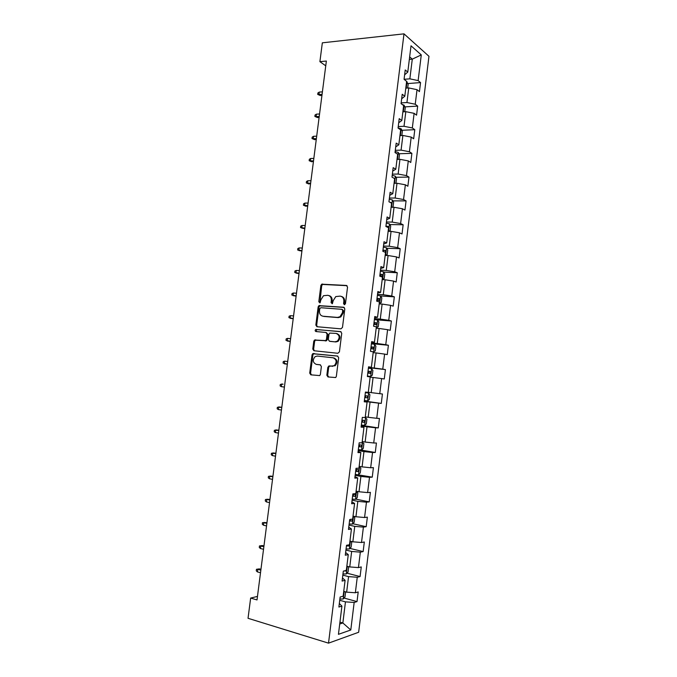 <?xml version="1.0" encoding="UTF-8"?>
<svg xmlns="http://www.w3.org/2000/svg" width="677" height="677" viewBox="0 0 677 677"><rect width="100%" height="100%" fill="white"/><g stroke="black" fill="none" stroke-linecap="round" stroke-linejoin="round"><path stroke-width="1.02" d="M344.373 304.726L345.465 303.694L347.546 287.082L346.387 285.44L321.71 284.188L320.873 285.482L318.799 301.79L320.069 302.805L320.898 299.801L323.496 295.714L327.719 295.299C330.258 295.764 331.459 297.516 331.341 300.537L331.07 302.67L332.382 303.685L333.211 300.664L335.784 296.577L340.142 296.12C342.714 296.602 343.95 298.362 343.831 301.409L343.561 303.558L344.373 304.726M326.847 375.219L327.99 376.954L335.699 377.538L336.342 376.378L338.678 357.761L337.518 356.043L312.749 353.656L312.046 354.85L309.719 373.12L310.836 374.838L319.722 375.591L320.382 374.432L321.38 366.545L320.255 364.827L316.261 364.37C312.74 362.601 312.368 360.02 315.135 356.635L317.31 356.06L333.092 357.786C336.655 359.495 337.087 362.077 334.387 365.546L332.035 366.189L329.386 365.885L327.846 367.298L326.847 375.219L327.676 375.329L328.675 377.038M404 33.85L322.337 42.82L319.899 61.666L326.365 61.048L257.015 599.932L250.651 598.062L248.036 618.296L328.523 643.15L404 33.85L428.964 56.293L358.649 632.267L328.523 643.15M340.937 328.853L342.486 327.406L344.813 308.898L343.645 307.231L318.935 305.632L318.148 306.901L315.837 325.062L316.946 326.72L340.937 328.853M341.75 333.296L339.422 351.854L337.865 353.284L313.9 350.737L312.782 349.053L313.773 341.25L314.5 340.04L325.713 340.573L326.432 339.363L327.093 334.15L325.959 332.466L315.939 331.544C315.008 331.078 314.923 330.401 315.685 329.513L340.59 331.595L341.75 333.296M344.043 598.036L357.016 601.591L358.201 591.952L355.357 592.756L357.253 577.261L360.088 576.55L361.264 566.937L358.438 567.597L360.333 552.153L363.143 551.577L364.319 541.998L361.51 542.514L363.397 527.121L366.189 526.689L367.357 517.135L364.573 517.516L366.46 502.173L369.227 501.877L370.395 492.357L367.628 492.594L369.507 477.302L372.257 477.141L373.416 467.646L370.674 467.756L372.545 452.507L375.27 452.481L376.429 443.02L373.712 442.986L375.574 427.788L378.282 427.906L379.433 418.471L376.742 418.301L378.595 403.145L381.278 403.399L382.429 393.997L379.755 393.684L381.608 378.578L384.274 378.968L385.416 369.591L382.759 369.151L384.612 354.096L387.252 354.613L388.395 345.27L385.763 344.695L387.599 329.682L390.223 330.334L391.365 321.016L388.75 320.314L390.587 305.344L393.185 306.131L394.327 296.848L391.729 296.01L393.557 281.09L396.138 282.004L397.272 272.746L394.699 271.773L396.519 256.905L399.083 257.954L400.217 248.721L397.661 247.621L399.481 232.795L402.02 233.971L403.145 224.764L400.615 223.537L402.426 208.753L404.948 210.065L406.073 200.891L403.551 199.529L405.362 184.796L407.867 186.234L408.984 177.086L406.488 175.597L408.29 160.906L410.77 162.472L411.887 153.349L409.416 151.741L411.21 137.093L413.672 138.785L414.789 129.688L412.327 127.953L414.121 113.347L416.567 115.166L417.675 106.103L415.238 104.233L417.024 89.677L419.444 91.623L420.552 82.586L418.132 80.597L421.28 54.913L411.015 45.808L407.782 72.067L405.218 69.968L404.067 79.302L406.632 81.358L404.795 96.244L402.223 94.272L401.063 103.64L403.653 105.561L401.808 120.498L399.21 118.661L398.051 128.055L400.657 129.849L398.804 144.827L396.189 143.118L395.021 152.545L397.653 154.204L395.8 169.233L393.159 167.659L391.991 177.12L394.64 178.635L392.778 193.715L390.113 192.276L388.945 201.763L391.611 203.151L389.749 218.273L387.066 216.97L385.89 226.49L388.581 227.734L386.711 242.908L384.003 241.74L382.827 251.294L385.543 252.403L383.664 267.627L380.939 266.594L379.755 276.174L382.488 277.147L380.609 292.413L377.859 291.525L376.674 301.138L379.425 301.976L377.538 317.285L374.77 316.54L373.577 326.179L376.353 326.873L374.466 342.24L371.673 341.631L370.471 351.304L373.272 351.854L371.377 367.272L368.559 366.807L367.366 376.505L370.184 376.92L368.28 392.381L365.445 392.059L364.243 401.791L367.086 402.062L364.268 401.546M357.016 601.591L354.164 602.445L350.788 629.991L338.441 634.324L341.919 606.118L338.889 607.024L340.125 597.038L343.146 596.192L345.101 580.324L342.097 581.078L343.324 571.126L346.319 570.423L348.274 554.607L345.287 555.216L346.514 545.29L349.493 544.74L351.431 528.982L348.477 529.439L349.696 519.547L352.649 519.149L354.587 503.434L351.651 503.747L352.869 493.888L355.789 493.626L357.727 477.97L354.807 478.131L356.026 468.306L358.928 468.196L360.858 452.583L357.964 452.6L359.174 442.809L362.06 442.843L363.972 427.28L361.103 427.153L362.313 417.387L365.174 417.574L367.086 402.062M342.833 575.137L348.562 576.618L346.649 592.147L343.738 591.359M342.477 577.972L345.101 580.324M346.649 592.147L355.357 592.756M348.562 576.618L357.253 577.261M345.93 550.071L351.659 551.45L349.755 566.928L346.844 566.192M345.625 552.525L348.274 554.607M349.755 566.928L358.438 567.597M351.659 551.45L360.333 552.153M349.01 525.081L354.748 526.359L352.852 541.795L349.941 541.109M348.757 527.163L351.431 528.982M352.852 541.795L361.51 542.514M354.748 526.359L363.397 527.121M352.091 500.176L357.828 501.352L355.941 516.737L353.022 516.102M351.879 501.877L354.587 503.434M355.941 516.737L364.573 517.516M357.828 501.352L366.46 502.173M355.154 475.339L360.9 476.422L359.013 491.756L356.094 491.172M354.993 476.676L357.727 477.97M359.013 491.756L367.628 492.594M360.9 476.422L369.507 477.302M358.209 450.586L363.964 451.576L362.077 466.859L359.157 466.326M358.091 451.551L360.858 452.583M362.077 466.859L370.674 467.756M363.964 451.576L372.545 452.507M361.264 425.909L367.01 426.798L365.131 442.039L362.212 441.556M361.188 426.51L363.972 427.28M365.131 442.039L373.712 442.986M367.01 426.798L375.574 427.788M364.302 401.317L370.057 402.104L368.186 417.294L365.258 416.863M368.186 417.294L376.742 418.301M370.057 402.104L378.595 403.145M370.158 377.131L373.086 377.487L371.216 392.626L368.296 392.245M371.216 392.626L379.755 393.684M373.086 377.487L381.608 378.578M373.179 352.641L376.107 352.937L374.246 368.034L368.491 367.383M368.525 367.103L371.377 367.272M374.246 368.034L382.759 369.151M376.107 352.937L384.612 354.096M376.192 328.218L379.12 328.472L377.267 343.518L371.504 342.96M371.58 342.325L374.466 342.24M377.267 343.518L385.763 344.695M379.12 328.472L387.599 329.682M379.196 303.88L382.124 304.083L380.271 319.087L374.508 318.622M374.635 317.631L377.538 317.285M380.271 319.087L388.75 320.314M382.124 304.083L390.587 305.344M382.183 279.609L385.111 279.77L383.275 294.723L377.512 294.36M377.673 293.006L380.609 292.413M383.275 294.723L391.729 296.01M385.111 279.77L393.557 281.09M385.171 255.424L388.099 255.534L386.262 270.436L380.499 270.165M380.702 268.464L383.664 267.627M386.262 270.436L394.699 271.773M388.099 255.534L396.519 256.905M388.141 231.306L391.078 231.365L389.25 246.225L383.478 246.047M383.732 243.991L386.711 242.908M389.25 246.225L397.661 247.621M391.078 231.365L399.481 232.795M391.111 207.264L394.039 207.28L392.22 222.09L386.44 222.005M386.736 219.602L389.749 218.273M392.22 222.09L400.615 223.537M394.039 207.28L402.426 208.753M394.065 183.298L397.001 183.264L395.182 198.031L389.402 198.039M389.74 195.289L392.778 193.715M395.182 198.031L403.551 199.529M397.001 183.264L405.362 184.796M397.01 159.4L399.946 159.323L398.135 174.048L392.355 174.141M392.736 171.053L395.8 169.233M398.135 174.048L406.488 175.597M399.946 159.323L408.29 160.906M399.946 135.578L402.883 135.451L401.08 150.133L395.3 150.328M395.723 146.884L398.804 144.827M401.08 150.133L409.416 151.741M402.883 135.451L411.21 137.093M402.874 111.832L405.819 111.663L404.017 126.294L398.228 126.574M398.694 122.799L401.808 120.498M404.017 126.294L412.327 127.953M405.819 111.663L414.121 113.347M405.794 88.154L408.739 87.942L406.936 102.532L401.156 102.904M401.664 98.783L404.795 96.244M406.936 102.532L415.238 104.233M408.739 87.942L417.024 89.677M409.34 59.415L412.285 59.144L409.856 78.837L404.067 79.294M404.618 74.842L407.782 72.067M409.856 78.837L418.132 80.597M409.653 56.885L412.285 59.144L421.28 54.913M257.472 596.412L250.651 598.062M319.899 61.666L325.747 65.821M339.947 622.112L342.858 622.967L345.456 601.861L339.727 600.279M339.71 624.008L342.858 622.967L350.788 629.991M339.329 603.495L341.919 606.118M345.456 601.861L354.164 602.445M407.833 83.559L420.552 82.586M404.88 106.89L417.675 106.103M401.91 130.28L414.789 129.688M398.922 153.747L411.887 153.349M395.918 177.281L408.984 177.086M392.897 200.883L406.073 200.891M389.85 224.552L403.145 224.764M386.795 248.281L400.217 248.721M383.707 272.086L397.272 272.746M379.222 303.618L381.261 302.534L381.828 297.905L380.601 295.959L394.327 296.848M376.184 319.789L391.365 321.016M338.111 340.421L337.984 341.411M371.428 343.62L388.395 345.27M335.03 364.962L334.912 365.859M368.457 367.662L385.416 369.591M364.328 401.08L381.278 403.399M361.332 425.3L378.282 427.906M359.631 449.816L375.27 452.481M355.273 474.374L372.257 477.141M355.704 499.11L369.227 501.877M352.819 523.727L366.189 526.689M349.916 548.412L363.143 551.577M346.988 573.182L360.088 576.55M344.652 304.701L344.635 301.637C344.779 298.794 343.671 297.051 341.318 296.399M328.87 295.57C331.205 296.196 332.297 297.922 332.162 300.766L332.162 303.787M347.03 285.686L322.531 284.433L321.693 285.728L319.882 302.898M344.221 307.434L319.764 305.852L318.977 307.113L316.667 325.248L317.31 326.746M342.697 310.481L341.885 309.313L320.822 307.722L319.764 308.729L319.485 310.963C319.349 313.967 320.551 315.727 323.064 316.235L337.459 317.403L339.972 316.751L342.41 312.749L342.697 310.481L343.501 310.692L342.173 309.389M343.501 310.692L343.214 312.96L340.785 316.954L338.272 317.606L323.894 316.438M326.229 332.525L327.922 334.32L327.262 339.524L326.542 340.743L315.338 340.201L314.61 341.42L313.62 349.205L314.382 350.788M341.064 331.747L317.048 329.564L316.514 329.699L316.404 331.586M335.039 341.783L337.273 341.183C340.108 337.713 339.71 335.115 336.097 333.406L329.691 333.092L328.963 334.32L328.303 339.541L329.437 341.233L335.86 341.944L338.085 341.352C340.92 337.882 340.523 335.293 336.909 333.583M330.037 341.352L329.437 341.233M335.86 341.944L330.258 341.394M333.913 357.93C337.476 359.631 337.908 362.212 335.208 365.673L329.344 366.249L328.675 367.425L327.676 375.329M316.878 364.463L316.261 364.37M320.517 364.895L317.098 364.497M337.865 356.136L313.586 353.8L312.884 354.993L310.565 373.239L311.538 374.923M407.689 88.018L408.155 84.261L406.623 81.443M406.065 85.979L406.251 84.43M320.272 95.525L317.699 94.391L317.885 92.986L319.239 92.097L318.909 94.645L320.272 95.525L321.947 95.406M317.699 94.391L322.074 94.408M319.239 92.097L322.396 91.86M404.77 111.722L405.261 107.711L404.084 105.189L402.07 104.393M403.162 109.522L403.348 107.973M317.437 117.553L314.864 116.436L315.042 115.014L316.396 114.168L316.066 116.723L317.437 117.553L319.104 117.451M314.864 116.436L319.222 116.537M316.396 114.168L319.552 113.981M401.842 135.502L402.366 131.228L401.207 128.833L398.076 127.826M400.251 133.132L400.437 131.575M314.593 139.64L312.012 138.531L312.19 137.118L313.544 136.305L313.214 138.861L314.593 139.64L316.261 139.564M312.012 138.531L316.371 138.726M313.544 136.305L316.701 136.162M398.905 159.349L399.455 154.821L398.262 152.427L395.148 151.53M397.331 156.819L397.517 155.261M311.742 161.786L309.152 160.703L309.338 159.273L310.684 158.503L310.354 161.067L313.409 161.744M309.152 160.703L313.502 160.982M310.684 158.503L313.832 158.41M395.478 183.281L395.986 183.052L396.544 178.491L395.334 176.164L392.211 175.309M394.395 180.573L394.589 179.016M308.881 184L306.283 182.925L306.469 181.504L307.815 180.759L307.476 183.332L310.548 183.983M306.283 182.925L310.633 183.298M307.815 180.759L310.963 180.717M392.127 207.272L393.058 206.798L393.616 202.228L392.398 199.96L389.267 199.165M391.458 204.412L391.467 202.651L389.825 202.22M306.012 206.273L303.406 205.216L303.592 203.785L304.938 203.083L304.599 205.664L307.671 206.282M303.406 205.216L307.756 205.673M304.938 203.083L308.086 203.092M388.852 231.322L390.121 230.62L390.688 226.033L389.453 223.842L386.313 223.088M388.513 228.31L388.53 226.567L385.949 226.008M385.907 226.372L388.53 226.567M304.862 228.124L300.529 227.574L300.715 226.143L302.052 225.475L301.714 228.056L304.794 228.648M302.052 225.475L305.2 225.526M385.619 255.441L387.176 254.518L387.743 249.923L386.499 247.79L383.343 247.088M385.391 252.343L385.594 250.558L382.987 250.016M382.945 250.329L385.594 250.549M301.967 250.634L297.635 249.999L297.821 248.561L299.158 247.926L298.819 250.515L301.908 251.082M299.158 247.926L302.306 248.027M382.2 279.499L384.223 278.492L384.79 273.88L383.537 271.807L380.372 271.164M379.78 275.954L382.243 276.385L382.64 274.617L380.009 274.1M379.975 274.354L380.745 274.523L381.092 275.801M299.065 273.203L294.732 272.484L294.918 271.037L296.255 270.445L295.917 273.043L299.014 273.576M296.255 270.445L299.395 270.597M379.662 303.618L380.601 295.959L377.394 295.307M376.793 300.114L379.264 300.52L379.687 298.752L377.03 298.252M377.004 298.455L377.791 298.625L378.104 299.928M296.145 295.849L291.829 295.028L292.015 293.581L293.344 293.023L293.006 295.629L296.111 296.137M293.344 293.023L296.484 293.234M376.243 327.803L378.291 326.652L378.866 322.007L377.588 320.077L374.398 319.527M373.806 324.351L376.277 324.732L376.717 322.963L374.034 322.48M374.017 322.633L374.83 322.811L375.1 324.148M293.226 318.554L288.91 317.648L289.096 316.193L290.425 315.668L290.086 318.292L293.2 318.757M290.425 315.668L293.564 315.931M373.247 352.065L375.312 350.847L375.887 346.192L374.601 344.322L371.402 343.823M370.801 348.663L373.281 349.019L373.738 347.25L371.03 346.793M371.021 346.878L371.859 347.064L372.079 348.443M290.298 341.326L285.982 340.328L286.176 338.872L287.497 338.382L287.158 341.005L290.281 341.453M287.497 338.382L290.636 338.695M367.416 376.048L370.641 376.454L372.316 375.117L372.892 370.446L371.605 368.643L368.39 368.195M370.641 376.454L367.425 376.023M367.789 373.052L370.277 373.382L370.751 371.605L368.017 371.174M368.017 371.208L368.872 371.394L369.033 372.832M287.361 364.167L283.054 363.075L283.24 361.611L284.56 361.163L284.222 363.794L287.353 364.209M284.56 361.163L287.7 361.526M364.395 400.496L367.628 400.877L369.32 399.455L369.896 394.767L368.593 393.041L365.368 392.643M368.593 393.041L365.368 392.635M364.768 397.517L367.264 397.814L367.755 396.045L365.005 395.63M367.755 396.045L365.885 395.791L365.284 397.551L364.768 397.484M281.277 386.652L280.109 385.89L280.295 384.426L283.096 384.172L281.615 384.011L281.277 386.652L284.408 387.066M361.366 425.046L364.607 425.368L366.316 423.878L366.892 419.173L365.182 417.481M361.738 422.05L364.234 422.33L364.742 420.552L361.967 420.163M364.742 420.552L362.88 420.273L362.263 422.033L361.746 421.966M281.81 407.275L278.662 406.919L278.323 409.568L281.454 410.042M278.323 409.568L277.155 408.764L277.35 407.3L281.793 407.385M358.328 449.672L361.577 449.943L363.295 448.369L363.879 443.655L362.153 442.047M358.7 446.668L361.205 446.913L361.73 445.136L358.928 444.772M359.944 444.891L359.233 446.583L358.717 446.532M278.856 430.225L275.7 429.895L275.361 432.552L278.492 433.085M275.361 432.552L274.202 431.714L274.388 430.242L278.831 430.42M358.539 474.594L360.266 472.935L360.849 468.205L359.115 466.681M355.645 471.361L358.167 471.581L358.7 469.796L355.882 469.457M356.965 469.576L356.195 471.217L355.67 471.167M275.894 453.235L272.729 452.947L272.382 455.604L275.514 456.188M272.382 455.604L271.232 454.724L271.418 453.243L275.861 453.522M352.218 499.152L355.493 499.321L357.236 497.587L357.82 492.839L356.068 491.4M352.59 496.131L355.112 496.326L355.662 494.54L352.827 494.227M353.969 494.345L352.624 495.877M272.924 476.32L269.751 476.058L269.404 478.732L272.535 479.358M269.404 478.732L268.253 477.801L268.447 476.32L272.873 476.684M352.48 524.074L353.445 516.196L354.773 517.55L354.189 522.306L352.429 524.125L349.146 524.015M349.518 520.977L352.048 521.146L352.615 519.352L352.015 519.234M350.948 519.183L349.56 520.664M269.945 499.465L266.763 499.237L266.416 501.919L269.539 502.605M266.416 501.919L265.266 500.946L265.46 499.465L269.886 499.922M350.601 541.261L351.718 542.336L351.135 547.109L349.366 549.005L346.065 548.945M346.438 545.907L348.977 546.043L349.552 544.249M348.977 546.043L346.489 545.535M266.958 522.686L263.768 522.483L263.421 525.174L266.543 525.919M263.421 525.174L262.278 524.167L262.464 522.669L266.89 523.219M347.809 566.437L348.655 567.199L348.063 571.989L346.285 573.961L342.977 573.961M343.967 570.973L345.896 571.016L346.472 569.213M260.417 548.497L259.274 547.448L259.469 545.95L262.312 545.552L260.763 545.806L260.417 548.497L263.531 549.292M259.469 545.95L263.878 546.593M262.312 545.552L263.962 545.975M345.092 591.723L345.583 592.138L344.991 596.945L343.197 599.001L339.879 599.052M343.18 595.887L343.383 594.254M257.395 571.896L256.261 570.796L256.456 569.298L259.308 568.883L257.751 569.188L257.395 571.896L260.518 572.742M256.456 569.298L260.865 570.034M259.308 568.883L260.958 569.323M344.635 301.637L343.831 301.409M331.891 302.89L331.07 302.67M332.162 300.766L331.341 300.537M319.62 302.01L318.799 301.79M321.693 285.728L320.873 285.482M323.2 284.281L322.379 284.027M346.929 285.609L346.387 285.44M344.365 303.787L343.561 303.558M316.667 325.248L315.837 325.062M318.977 307.113L318.148 306.901M320.483 305.674L319.654 305.454M344.077 307.35L343.645 307.231M338.272 317.606L337.459 317.403M343.214 312.96L342.41 312.749M313.62 349.205L312.782 349.053M314.61 341.42L313.773 341.25M316.117 340.006L315.279 339.837M325.739 340.954L324.909 340.785M327.262 339.524L326.432 339.363M327.922 334.32L327.093 334.15M317.048 329.564L316.21 329.377M328.675 367.425L327.846 367.298M330.207 366.012L329.386 365.885M332.856 366.316L332.035 366.189M310.565 373.239L309.719 373.12M312.884 354.993L312.046 354.85M314.39 353.589L313.553 353.445M406.225 88.128L407.012 81.739M403.306 111.807L404.118 105.248M400.378 135.561L401.207 128.833M397.441 159.391L398.288 152.494M394.496 183.289L395.368 176.215M391.534 207.264L392.432 200.02M390.536 202.592L391.34 202.592M388.573 231.314L389.487 223.892M386.415 226.465L388.395 226.499M385.602 255.441L386.533 247.841M383.453 250.414L385.433 250.482M382.632 279.499L383.571 271.858M380.491 274.439L382.471 274.532M377.512 298.532L379.492 298.667M376.674 327.812L377.622 320.128M374.525 322.709L376.505 322.87M373.687 352.074L374.635 344.373M371.538 346.954L373.509 347.149M370.683 376.42L371.639 368.686M368.533 371.275L370.505 371.504M367.67 400.843L368.627 393.083M365.284 397.551L367.264 397.814M364.649 425.334L365.614 417.557M362.263 422.033L364.234 422.33M361.62 449.909L362.584 442.098M359.233 446.583L361.205 446.913M358.582 474.552L359.546 466.724M356.195 471.217L358.167 471.581M355.535 499.279L356.5 491.426M353.14 495.928L355.112 496.326M350.085 520.706L352.048 521.146M349.408 548.954L350.364 541.211M346.336 573.918L347.267 566.302M344.889 570.762L345.896 571.016M343.247 598.95L344.17 591.478M322.531 284.433L321.71 284.188M319.764 305.852L318.935 305.632M340.785 316.954L339.972 316.751M315.338 340.201L314.5 340.04M326.542 340.743L325.713 340.573M316.514 329.699L315.685 329.513M338.085 341.352L337.273 341.183M329.344 366.249L328.514 366.122M335.208 365.673L334.387 365.546M313.586 353.8L312.749 353.656M390.646 202.643L391.467 202.651M380.745 274.523L382.64 274.617M377.791 298.625L379.687 298.752M374.83 322.802L376.717 322.963M371.859 347.064L373.738 347.25M368.872 371.385L370.751 371.605M360.672 444.958L361.73 445.136M357.921 469.66L358.7 469.796M355.019 494.413L355.662 494.54M352.057 519.234L352.615 519.352"/></g></svg>
